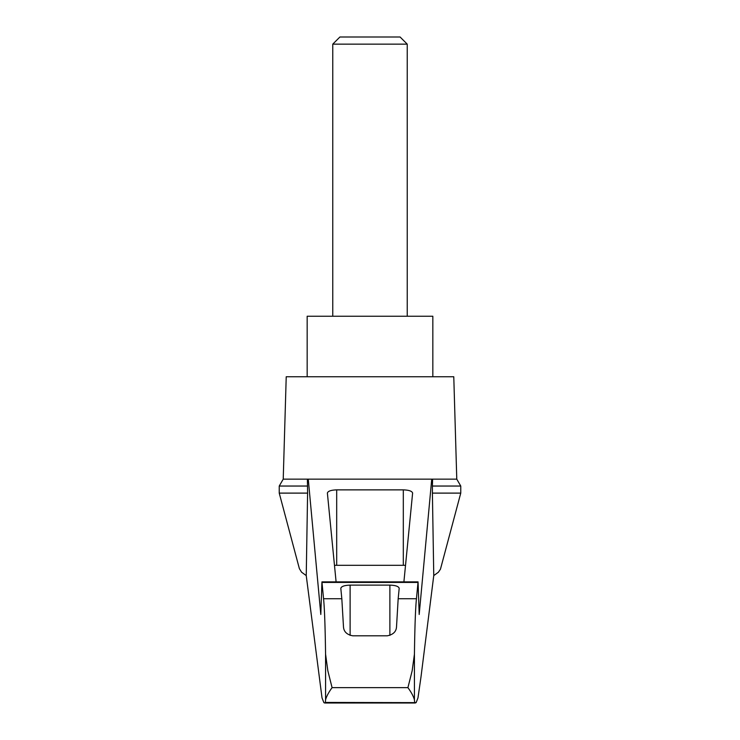 <?xml version="1.0" encoding="UTF-8"?>
<svg xmlns="http://www.w3.org/2000/svg" width="740" height="740" viewBox="0 0 740 740"><rect width="100%" height="100%" fill="white"/><g stroke="black" fill="none" stroke-linecap="round" stroke-linejoin="round"><path stroke-width="1.11" d="M306.24 575.581L301.596 572.214L299.386 568.672L279.239 493.108L279.239 486.041L283.226 479.15L308.266 479.15L320.808 614.468L321.937 581.871L323.556 598.734C324.518 608.086 325.184 626.558 325.572 654.169L327.839 670.773L332.084 687.654C328.69 692.288 326.516 696.34 325.572 699.818L325.341 702.436L324.693 703L323.88 702.63L322.02 697.894L306.24 575.581L307.6 493.108L279.239 493.108M460.761 493.108L460.761 486.041L432.401 486.041L432.401 493.108L460.761 493.108L440.457 569.18L438.404 572.214L433.76 575.581L420.995 676.915L417.98 697.894L416.121 702.63L325.341 702.436M432.401 493.108L433.76 575.581M307.396 479.15L307.6 493.108M414.659 702.436L414.428 699.818C413.484 696.34 411.311 692.288 407.916 687.654L412.161 670.792L414.428 654.169C414.816 626.558 415.482 608.086 416.444 598.734L418.063 581.871L419.192 614.468L431.735 479.15L308.266 479.15M384.032 479.15L355.968 479.15M336.099 581.871L327.385 493.071C327.94 491.129 331.048 490.065 336.691 489.871L403.309 489.871C408.952 490.065 412.06 491.129 412.615 493.071L403.901 581.871M431.735 479.15L456.774 479.15L453.777 376.753L286.223 376.753L283.226 479.15M416.444 598.734L398.175 598.734L396.52 626.798C396.252 631.664 393.144 634.661 387.214 635.808L352.786 635.808C346.875 634.689 343.776 631.683 343.48 626.798L341.825 598.734L323.556 598.734M341.825 598.734L340.807 588.318C341.371 586.376 344.47 585.312 350.113 585.118L389.888 585.118C395.53 585.312 398.629 586.376 399.193 588.318L398.175 598.734M432.401 486.041L432.604 479.15M334.48 565.369A9.306 2.405 180 0 1 336.691 565.304L403.309 565.304A9.306 2.405 180 0 1 405.52 565.369M307.6 486.041L279.239 486.041M432.835 376.753L432.835 316.248L307.165 316.248L307.165 376.753M407.231 44.141L400.09 37L339.91 37L332.769 44.141L407.231 44.141L407.231 316.248M332.769 44.141L332.769 316.248M325.572 699.818L325.572 654.169M414.428 699.818L414.428 654.169M407.916 687.654L332.084 687.654M417.952 582.436L322.048 582.436M350.113 585.118L350.113 635.373M389.888 585.118L389.888 635.373M336.691 489.871L336.691 565.304M403.309 489.871L403.309 565.304M321.937 581.871L418.063 581.871M324.693 703L415.307 703M460.761 486.041L456.774 479.15"/></g></svg>

